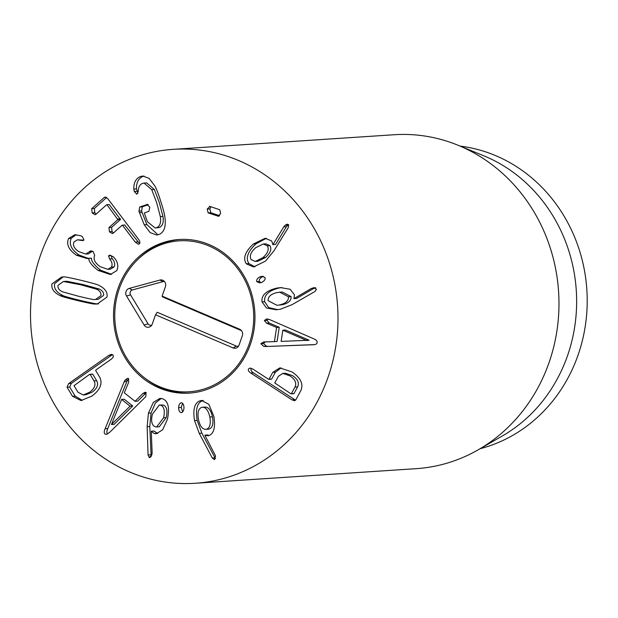 <?xml version="1.0" encoding="UTF-8"?>
<svg xmlns="http://www.w3.org/2000/svg" width="618" height="618" viewBox="0 0 618 618"><rect width="100%" height="100%" fill="white"/><g stroke="black" fill="none" stroke-linecap="round" stroke-linejoin="round"><path stroke-width="0.93" d="M269.942 245.609L265.856 243.832L263.214 244.01L255.636 247.718C250.684 252.26 249.201 256.238 251.186 259.63L255.242 261.429L262.897 257.667L265.539 257.497C270.499 252.986 271.966 249.023 269.942 245.609L267.3 245.786L263.214 244.01M255.242 261.429L257.884 261.252L265.539 257.497M262.897 257.667C267.857 253.164 269.324 249.201 267.3 245.786M246.319 263.809C242.743 258.417 245.083 251.82 253.334 244.017L265.122 238.278L271.704 240.974L272.947 244.612L283.747 226.868L285.114 225.253L287.308 224.164L288.66 224.782L288.297 227.594L273.89 250.947L265.524 261.082L253.55 266.953L246.319 263.809L248.961 263.639L254.894 266.791M288.459 224.55L286.389 226.698L275.589 244.434L272.762 244.628M283.747 226.868L286.389 226.698M272.947 244.612L275.589 244.434M253.334 244.017L255.976 243.84C247.725 251.65 245.385 258.247 248.961 263.639M266.404 238.27L255.976 243.84M256.74 281.615C256.308 279.908 257.327 278.339 259.784 276.903L262.125 276.277L265.037 277.567C265.454 279.282 264.45 280.842 262.04 282.256L259.645 282.905L256.74 281.615L259.382 281.445L261.02 282.642M259.784 276.903L262.426 276.725C259.969 278.162 258.95 279.738 259.382 281.445M263.399 276.362L262.426 276.725M306.404 340.572L309.077 340.224L285.477 330.027L282.835 330.205L281.12 341.406L309.077 340.224M306.435 340.402L282.835 330.205M265.377 346.528L263.739 346.381L260.827 343.67L263.716 341.955L274.438 341.63L276.601 327.486L266.582 323.168L264.365 320.526L266.644 318.934L269.502 319.537L313.65 338.764C316.177 339.792 317.343 341.066 317.15 342.581C316.887 344.041 315.419 344.774 312.739 344.759L265.377 346.528L314.477 344.62M265.261 341.909L263.469 343.492L266.381 346.211L268.019 346.35M313.488 344.728L314.168 344.666M268.088 319.035L266.999 320.356L269.224 322.998L279.243 327.316L277.08 341.46L274.438 341.63M276.601 327.486L279.243 327.316M209.008 429.101L205.763 429.363L209.008 429.101C212.507 427.895 213.666 423.817 212.476 416.849C210.877 409.958 208.243 406.706 204.581 407.107L201.939 407.277C198.417 408.513 197.266 412.615 198.486 419.591C200.054 426.474 202.681 429.703 206.366 429.278C209.865 428.073 211.024 423.987 209.834 417.019L212.476 416.849M209.834 417.019C208.235 410.128 205.601 406.883 201.939 407.277M194.539 420.603C192.685 408.985 194.709 402.333 200.603 400.642L201.646 400.495L208.861 404.334L213.874 416.455C215.597 427.617 213.782 434.045 208.428 435.752L204.89 435.319L215.574 455.96L214.423 459.63L212.26 458L199.259 433.357L194.539 420.603L197.181 420.433L201.901 433.187L215.481 458.68M212.26 458L214.902 457.83M204.96 435.126L207.602 434.948L208.969 435.59M200.603 400.642L202.665 400.51M203.245 400.472C197.351 402.156 195.327 408.815 197.181 420.433M181.267 412.662L181.167 412.662C179.575 412.291 178.718 410.607 178.602 407.61C178.872 404.581 179.815 402.951 181.422 402.735C183.013 403.09 183.87 404.79 183.986 407.841C183.716 410.823 182.773 412.43 181.167 412.662L181.368 412.654M178.602 407.61L181.244 407.44L182.634 411.905M182.588 403.315L181.244 407.44M111.456 424.551L114.098 424.381L132.723 405.987L124.233 399.236L121.591 399.413L111.456 424.551L130.081 406.157L132.723 405.987M130.081 406.157L121.591 399.413M124.195 381.731L125.021 380.201L127.563 378.286L128.521 378.587L128.683 382.187L124.303 392.793L135.025 401.306L142.92 393.496L145.114 392.245L146.057 392.53L145.778 396.694L109.68 432.337L106.311 434.423L105.021 434.014C103.924 433.094 103.963 431.333 105.137 428.73L124.195 381.731L126.837 381.561L107.779 428.552C106.605 431.163 106.566 432.924 107.663 433.836L107.764 433.913M128.729 378.788L126.837 381.561M105.137 428.73L107.779 428.552M146.257 392.716L137.667 401.136L135.025 401.306M94.044 380.951L90.104 374.369L92.746 374.199L92.198 374.23L92.746 374.199L96.686 380.773C98.733 384.674 97.204 388.475 92.097 392.175L85.825 394.778L83.183 394.956L89.456 392.353C94.562 388.652 96.091 384.852 94.044 380.951L96.686 380.773M89.556 374.408L74.036 385.655L77.976 392.237L83.183 394.956M112.538 354.585L71.34 383.384L69.695 387.015L75.141 396.107L82.333 400.387M68.698 383.554L108.698 355.474L111.364 354.346L113.079 355.141C113.735 356.424 113.048 357.822 111.016 359.344L95.914 369.943L95.666 370.468L99.691 377.189C102.866 383.6 100.216 389.927 91.75 396.169L80.989 400.541L72.499 396.285L67.053 387.192L68.698 383.554L71.34 383.384M72.499 396.285L75.141 396.107M156.64 426.945L159.282 426.775L166.211 417.613C167.756 410.746 166.821 406.551 163.399 405.037L159.297 405.037L152.376 414.253C150.807 421.097 151.75 425.269 155.211 426.783L156.64 426.945L163.569 417.791L166.211 417.613M163.569 417.791C165.114 410.916 164.179 406.729 160.757 405.207L163.399 405.037M160.757 405.207L159.297 405.037M148.436 413.133L153.326 402.411L159.9 398.394L162.426 398.695C168.204 400.843 169.865 407.725 167.401 419.352L162.634 429.796L156.339 433.743L154.245 433.519L151.286 431.333L152.121 452.708L151.881 454.902L149.278 457.536L148.065 455.002L147.138 426.737L148.436 413.133L151.078 412.955L149.78 426.567L151.14 456.679M148.065 455.002L150.707 454.833M149.795 457.606L150.282 457.475M151.433 431.194L154.075 431.024L157.66 433.512M154.245 433.519L156.887 433.342M161.228 398.44L155.404 402.982L151.078 412.955M274.771 382.967L290.808 393.736L291.348 393.751L294.979 387.061L297.621 386.883C299.491 382.921 297.783 379.174 292.515 375.636L285.423 373.226L282.781 373.403L278.401 376.277L274.771 382.967M290.808 393.736L293.99 393.581L293.45 393.558L293.99 393.581L297.621 386.883M294.979 387.061C296.849 383.098 295.141 379.344 289.873 375.806L282.781 373.403M251.449 368.32L251.155 368.714C250.553 370.012 251.302 371.387 253.411 372.847L295.582 400.194M272.739 372.391L279.799 367.895L291.982 371.92C300.734 377.899 303.677 384.141 300.804 390.646L295.775 399.9L294.508 400.711L292.036 399.861L250.769 373.025C248.66 371.565 247.911 370.19 248.513 368.892L249.904 368.042L252.901 369.085L268.482 379.22L269.031 379.236L272.739 372.391L275.381 372.221L271.665 379.066L268.482 379.22M281.167 367.888L275.381 372.221M291.078 296.586L282.341 292.02L277.235 292.507C270.877 293.975 267.849 296.702 268.15 300.703L276.895 305.269L282.04 304.774C288.39 303.345 291.402 300.618 291.078 296.586L288.436 296.764L279.699 292.19M276.895 305.269L282.04 304.774M279.398 304.952C285.748 303.523 288.76 300.796 288.436 296.764M262.024 301.885C261.167 295.327 266.095 290.73 276.787 288.088L280.626 287.609L290.112 289.255L294.423 294.786L293.959 298.618L311.202 288.544L313.882 287.725L316.462 289.224L314.933 291.511L292.059 304.659L280.263 309.286L276.285 309.788L266.458 307.996L262.024 301.885L264.666 301.715L268.706 307.586L277.636 309.664M311.202 288.544L313.844 288.374L296.601 298.44L293.959 298.618M315.752 287.648L313.844 288.374M276.787 288.088L279.429 287.911C268.737 290.553 263.809 295.157 264.666 301.715M281.924 287.555L279.429 287.911M218.478 216.277L208.158 212.901L207.231 209.046L209.95 206.427L219.761 209.749L220.688 213.604L217.969 216.223L218.957 216.153M209.425 206.373L209.95 206.427M210.954 206.767L209.873 208.876L210.8 212.723L219.591 215.705M208.158 212.901L210.8 212.723M146.744 204.434L149.811 207.084L148.93 211.294L144.288 212.994L147.416 221.769L155.164 228.011L156.702 227.671C160.039 226.126 161.236 222.441 160.317 216.617L156.733 202.905L151.75 189.703L144.025 183.09L142.603 183.384C139.815 184.403 138.362 187.084 138.254 191.418L136.787 194.214L134.253 191.425L133.836 189.085C133.635 182.727 135.829 178.54 140.417 176.516L142.743 176.03L149.123 178.355L154.925 186.049C156.578 189.069 158.525 194.199 160.773 201.429C163.129 208.637 164.512 213.99 164.936 217.482C166.134 226.736 164.118 232.422 158.888 234.539L156.648 235.01L150.166 232.623L144.241 224.751L139.444 212.638L138.942 211.062L139.707 207.007L147.571 204.38M140.417 176.516L143.059 176.339C138.471 178.37 136.277 182.557 136.478 188.907L137.961 193.295M144.056 176.053L143.059 176.339M133.836 189.085L136.478 188.907M151.75 189.703L154.392 189.533L159.367 202.735L162.959 216.447C163.878 222.271 162.681 225.956 159.344 227.501L155.164 228.011M144.025 183.09L146.667 182.913L154.392 189.533M160.317 216.617L162.959 216.447M156.702 227.671L159.344 227.501M148.25 204.674L142.349 206.829L141.584 210.885L142.086 212.468L146.883 224.581L157.969 234.809M107.864 198.787L138.471 239.181C140.023 241.352 140.309 242.92 139.313 243.886L138.424 244.264L135.218 242.078L122.588 225.408L122.117 225.23L113.187 233.21L112.275 233.573L109.44 231.765L108.93 227.594L117.86 219.614L107.123 204.991L106.613 204.767L95.937 214.307L94.971 214.701L92.152 212.901L91.68 208.691L104.349 197.374L105.191 197.003L107.864 198.787M106.628 197.521L94.322 208.513L94.793 212.723L96.184 214.083M91.68 208.691L94.322 208.513M109.255 204.597L120.502 219.444L111.572 227.416L112.082 231.595L113.473 232.947M108.93 227.594L111.572 227.416M124.759 225.06L139.56 243.608M98.123 270.437C91.912 265.663 88.783 261.646 88.753 258.386L87.014 258.548L76.431 255.234C68.714 249.842 66.103 244.272 68.59 238.509L74.824 234.709L80.827 235.782L82.356 236.594L83.971 239.946L82.804 240.626L77.466 239.799L74.021 241.916C72.522 245.207 74.114 248.451 78.795 251.642L85.778 254.052L90.8 250.808L93.187 251.619L94.693 255.497C93.024 259.174 94.886 262.905 100.263 266.698L107.818 269.332L111.449 267.084C112.661 264.481 112.043 261.762 109.571 258.95L108.559 255.86L109.842 255.11L113.349 256.833C117.683 261.267 118.834 265.871 116.794 270.638L110.328 274.508L98.123 270.437L100.765 270.259L111.595 274.346M108.559 255.86L111.201 255.682L112.213 258.772C114.685 261.592 115.303 264.303 114.091 266.914L110.46 269.154L107.818 269.332M109.571 258.95L112.213 258.772M111.449 267.084L114.091 266.914M92.368 251.155L88.42 253.874L85.778 254.052M89.371 251.897L92.012 251.727M81.028 240.34L83.793 240.201M77.466 239.799L83.669 240.163M68.59 238.509L71.232 238.339C68.745 244.095 71.356 249.672 79.073 255.056L88.274 258.378M76.161 234.701L71.232 238.339M76.431 255.234L79.073 255.056M88.613 258.293L91.394 258.208C91.425 261.468 94.554 265.485 100.765 270.259M88.753 258.386L91.394 258.208M95.543 299.483L98.185 299.305L103.546 295.45C104.025 292.862 102.58 290.723 99.212 289.008L83.198 284.581L67.007 281.283L63.407 281.484L58.046 285.338C57.567 287.926 59.011 290.074 62.379 291.781L78.347 296.2C89.015 298.764 94.423 299.869 94.577 299.506L95.543 299.483L100.904 295.628C101.383 293.04 99.938 290.893 96.57 289.185L80.556 284.751L63.407 281.484M95.11 304.041C94.461 304.311 88.59 303.16 77.497 300.572C66.497 297.853 60.734 296.223 60.224 295.667C53.905 292.608 51.147 288.676 51.951 283.878L61.715 276.972L63.839 276.926C64.511 276.655 70.359 277.806 81.398 280.379C92.461 283.114 98.239 284.751 98.725 285.3C105.045 288.359 107.802 292.291 106.999 297.088L97.235 303.994L95.11 304.041L98.509 303.871M63.082 276.926L54.593 283.701C53.789 288.498 56.547 292.43 62.866 295.489C63.376 296.045 69.139 297.683 80.139 300.402C91.232 302.982 97.103 304.141 97.752 303.863M60.224 295.667L62.866 295.489M337.868 324.844A167.323 153.681 86.2 0 1 195.28 483.268A167.323 153.681 86.2 0 1 30.9 326.443A167.323 153.681 86.2 0 1 173.21 149.34A167.323 153.681 86.2 0 1 337.868 324.844M113.581 312.376A76.972 70.691 86.2 0 1 179.166 239.498A76.972 70.691 86.2 0 1 254.786 311.642A76.972 70.691 86.2 0 1 189.324 393.11A76.972 70.691 86.2 0 1 113.581 312.376M460.124 146.111A153.944 141.383 86.2 0 1 587.1 306.868A153.944 141.383 86.2 0 1 480.132 448.707M457.953 145.222L483.701 155.759A153.944 141.383 86.2 0 1 576.277 290.39A153.944 141.383 86.2 0 1 502.225 436.038L478.093 449.873A167.323 153.681 -93.8 0 0 558.857 310.236A167.323 153.681 -93.8 0 0 457.953 145.222A167.323 153.681 -93.8 0 0 394.199 134.732L173.21 149.34M195.28 483.268L416.277 468.66A167.323 153.681 -93.8 0 0 478.093 449.873M249.162 344.048A75.628 69.455 -93.8 0 0 223.252 254.214A75.628 69.455 -93.8 0 0 137.219 260.078A75.628 69.455 -93.8 0 0 145.029 378.231A75.628 69.455 -93.8 0 0 249.162 344.048M190.313 393.033A76.972 70.691 86.2 0 1 146.311 379.205L145.029 378.231M137.219 260.078L138.362 258.95A76.972 70.691 86.2 0 1 180.162 239.444M241.491 330.638L162.627 296.941L162.109 296.107L239.676 329.247A5.021 4.612 86.2 0 1 240.634 329.811A5.021 4.612 86.2 0 1 242.341 335.759L239.05 345.099A5.021 4.612 86.2 0 1 237.86 346.984A5.021 4.612 86.2 0 1 233.102 347.919L155.535 314.778L152.244 324.11A5.021 4.612 86.2 0 1 151.055 326.003A5.021 4.612 86.2 0 1 144.094 324.998L126.535 296.014A5.021 4.612 86.2 0 1 129.216 288.413L159.923 280.054A5.021 4.612 86.2 0 1 163.693 280.811A5.021 4.612 86.2 0 1 165.4 286.767L162.109 296.107M164.566 281.669A3.229 2.966 -93.8 0 0 162.982 281.623L132.275 289.981A3.229 2.966 -93.8 0 0 130.552 294.863L148.104 323.847A3.229 2.966 -93.8 0 0 151.804 325.045M155.535 314.778L157.219 312.275L236.331 346.08A3.229 2.966 -93.8 0 0 238.618 346.026M285.114 225.253L287.756 225.076M263.739 346.381L266.381 346.211M264.365 320.526L266.999 320.356M266.582 323.168L269.224 322.998M260.827 343.67L263.469 343.492M199.259 433.357L201.901 433.187M125.021 380.201L127.663 380.024M142.92 393.496L145.562 393.326M108.698 355.474L111.333 355.296M67.053 387.192L69.695 387.015M147.138 426.737L149.78 426.567M250.769 373.025L253.411 372.847M292.036 399.861L294.678 399.691M313.11 287.826L314.562 287.733M207.231 209.046L209.873 208.876M134.253 191.425L136.895 191.256M139.707 207.007L142.349 206.829M138.942 211.062L141.584 210.885M139.444 212.638L142.086 212.468M144.241 224.751L146.883 224.581M104.349 197.374L106.196 197.258M92.152 212.901L94.793 212.723M117.76 219.035L120.402 218.857M117.86 219.614L120.502 219.444M109.44 231.765L112.082 231.595M135.218 242.078L137.86 241.908M89.51 251.657L92.152 251.48M64.372 281.46L67.007 281.283M80.556 284.751L83.198 284.581M96.57 289.185L99.212 289.008M77.497 300.572L80.139 300.402M239.676 329.247L241.337 330.452M159.923 280.054L162.982 281.623M129.216 288.413L132.275 289.981M126.535 296.014L130.552 294.863M144.094 324.998L148.104 323.847M233.102 347.919L236.331 346.08M92.538 374.083L89.896 374.261M293.813 393.697L291.171 393.875M268.853 379.352L271.495 379.182M106.736 204.712L109.378 204.543M122.233 225.184L124.875 225.006"/></g></svg>
